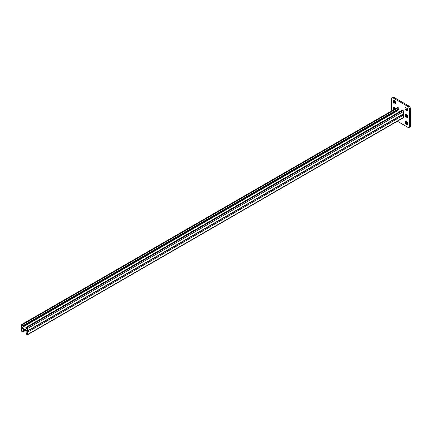 <?xml version="1.0" encoding="UTF-8"?>
<svg xmlns="http://www.w3.org/2000/svg" width="432" height="432" viewBox="0 0 432 432"><rect width="100%" height="100%" fill="white"/><g stroke="black" fill="none" stroke-linecap="round" stroke-linejoin="round"><path stroke-width="0.65" d="M407.997 110.036A1.328 0.767 -120 0 0 407.057 108.405L405.929 107.757A1.328 0.767 -120 0 0 405.265 107.692A1.328 0.767 -120 0 0 405.059 108.756A1.328 0.767 -120 0 0 405.929 109.928L407.057 110.576A1.328 0.767 -120 0 0 407.722 110.641A1.328 0.767 -120 0 0 407.997 110.036M397.37 121.257L407.997 127.391A2.128 1.226 -120 0 0 409.055 127.499A2.128 1.226 -120 0 0 409.498 126.522L409.498 109.166A2.128 1.226 -120 0 0 407.997 106.564L392.963 97.886A2.128 1.226 -120 0 0 391.9 97.778A2.128 1.226 -120 0 0 391.462 98.755L391.462 111.024M407.997 106.564L408.899 106.045L393.865 97.362L392.963 97.886M409.498 126.522L410.4 126.004L410.4 108.648L409.498 109.166M406.453 114.356A1.328 0.767 -120 0 0 406.453 114.394L406.453 115.695A1.328 0.767 -120 0 0 407.43 117.347M405.891 107.735A1.328 0.767 -120 0 0 406.831 109.404L407.959 110.057A1.328 0.767 -120 0 0 407.992 110.079M406.453 121.295A1.328 0.767 -120 0 0 406.453 121.338L406.453 122.639A1.328 0.767 -120 0 0 407.43 124.286M394.427 107.411A1.328 0.767 -120 0 0 394.427 107.455L394.427 108.756A1.328 0.767 -120 0 0 394.513 109.258M394.427 100.467A1.328 0.767 -120 0 0 394.427 100.51L394.427 101.812A1.328 0.767 -120 0 0 395.404 103.459M391.9 97.778L392.801 97.259A2.128 1.226 60 0 1 393.865 97.362M408.899 106.045A2.128 1.226 60 0 1 410.4 108.648M410.4 126.004A2.128 1.226 60 0 1 409.957 126.976L409.055 127.499M407.43 116.003A1.328 0.767 -120 0 0 406.852 114.664A1.328 0.767 -120 0 0 405.826 114.307A1.328 0.767 -120 0 0 405.551 114.917L405.551 116.219A1.328 0.767 -120 0 0 406.134 117.558A1.328 0.767 -120 0 0 407.155 117.909A1.328 0.767 -120 0 0 407.43 117.304L407.43 116.003M407.43 122.942A1.328 0.767 -120 0 0 406.852 121.608A1.328 0.767 -120 0 0 405.826 121.252A1.328 0.767 -120 0 0 405.551 121.862L405.551 123.163A1.328 0.767 -120 0 0 406.134 124.497A1.328 0.767 -120 0 0 407.155 124.853A1.328 0.767 -120 0 0 407.43 124.249L407.43 122.942M395.377 108.761A1.328 0.767 -120 0 0 394.713 107.611A1.328 0.767 -120 0 0 393.8 107.363A1.328 0.767 -120 0 0 393.525 107.973L393.525 109.274A1.328 0.767 -120 0 0 393.611 109.782M395.404 102.114A1.328 0.767 -120 0 0 394.826 100.78A1.328 0.767 -120 0 0 393.8 100.424A1.328 0.767 -120 0 0 393.525 101.029L393.525 102.33A1.328 0.767 -120 0 0 394.108 103.669A1.328 0.767 -120 0 0 395.129 104.026A1.328 0.767 -120 0 0 395.404 103.415L395.404 102.114M24.381 329.864L22.653 330.863L22.653 331.641L21.978 331.252L24.424 329.891M26.762 328.498L27.389 328.201M27.389 333.596L26.708 333.985L26.897 333.185L26.525 332.969L26.336 333.553A0.799 0.459 60 0 0 26.897 334.53L27.2 334.703A0.799 0.459 60 0 0 27.599 334.741A0.799 0.459 60 0 0 27.761 334.379L27.761 332.035A0.799 0.459 60 0 0 27.2 331.058L22.162 328.147A0.799 0.459 -120 0 0 21.767 328.109A0.799 0.459 -120 0 0 21.6 328.477L21.6 330.82A0.799 0.459 -120 0 0 22.162 331.792L22.464 331.97A0.799 0.459 -120 0 0 22.864 332.008A0.799 0.459 -120 0 0 23.026 331.641L23.026 331.079L24.802 330.107M26.708 333.985L27.389 334.379L27.389 331.598L21.978 328.477L21.978 331.252M26.028 328.19A1.328 0.767 180 0 1 26.185 328.082L26.336 327.996M26.185 328.082L26.185 327.65A1.328 0.767 180 0 0 25.85 327.974A1.328 0.767 180 0 1 26.185 327.65L26.708 328.347L27.335 327.926M27.389 328.126L26.752 328.493M26.897 333.185L27.389 332.851M26.525 332.969L27.389 332.419M403.196 114.248A0.799 0.459 60 0 1 403.558 115.069L403.558 117.412A0.799 0.459 60 0 1 403.396 117.774L27.599 334.741M23.026 331.079L22.653 330.863M22.842 330.842L23.215 331.058M23.026 330.642L23.404 330.863M23.965 330.194L24.343 330.41M24.154 329.994L24.532 330.21M23.782 330.21L24.154 330.426M24.343 329.972L24.721 330.194M23.215 330.626L23.593 330.842M23.404 330.426L23.782 330.642M23.593 330.41L23.965 330.626M27.086 332.986L26.708 332.77M26.336 332.986L26.708 333.207M27.275 332.969L26.897 332.753M27.389 332.726L27.086 332.554M26.708 328.347L26.708 327.564L27.389 327.953L27.389 330.734L21.978 327.607L21.978 324.832L22.653 325.22L22.653 326.003L23.404 326.003L397.699 109.906L398.828 109.253L398.828 108.691L23.026 325.652L23.026 326.219M27.389 328.509A1.328 0.767 180 0 1 25.796 327.758A1.328 0.767 180 0 1 26.185 327.218L28.814 325.696A1.328 0.767 180 0 1 29.457 325.49M33.345 323.244A1.328 0.767 180 0 1 33.701 322.877L36.331 321.359A1.328 0.767 180 0 1 36.968 321.154M198.698 227.783A1.328 0.767 180 0 1 199.049 227.41L201.685 225.893A1.328 0.767 180 0 1 202.322 225.688M206.215 223.441A1.328 0.767 180 0 1 206.566 223.074L209.196 221.557A1.328 0.767 180 0 1 209.839 221.351M191.182 232.119A1.328 0.767 180 0 1 191.538 231.752L194.168 230.234A1.328 0.767 180 0 1 194.805 230.029M183.665 236.461A1.328 0.767 180 0 1 184.021 236.093L186.651 234.571A1.328 0.767 180 0 1 187.288 234.365M176.148 240.802A1.328 0.767 180 0 1 176.504 240.43L179.134 238.912A1.328 0.767 180 0 1 179.771 238.707M168.631 245.138A1.328 0.767 180 0 1 168.988 244.771L171.617 243.254A1.328 0.767 180 0 1 172.26 243.049M161.114 249.48A1.328 0.767 180 0 1 161.471 249.107L164.101 247.59A1.328 0.767 180 0 1 164.743 247.385M153.603 253.816A1.328 0.767 180 0 1 153.954 253.449L156.584 251.932A1.328 0.767 180 0 1 157.226 251.726M146.086 258.158A1.328 0.767 180 0 1 146.437 257.785L149.072 256.268A1.328 0.767 180 0 1 149.71 256.063M138.569 262.494A1.328 0.767 180 0 1 138.926 262.127L141.556 260.609A1.328 0.767 180 0 1 142.193 260.404M131.053 266.836A1.328 0.767 180 0 1 131.409 266.468L134.039 264.946A1.328 0.767 180 0 1 134.676 264.74M123.536 271.177A1.328 0.767 180 0 1 123.892 270.805L126.522 269.287A1.328 0.767 180 0 1 127.165 269.082M116.019 275.513A1.328 0.767 180 0 1 116.375 275.146L119.005 273.629A1.328 0.767 180 0 1 119.648 273.424M108.508 279.855A1.328 0.767 180 0 1 108.859 279.482L111.488 277.965A1.328 0.767 180 0 1 112.131 277.76M100.991 284.191A1.328 0.767 180 0 1 101.342 283.824L103.977 282.307A1.328 0.767 180 0 1 104.614 282.101M93.474 288.533A1.328 0.767 180 0 1 93.83 288.16L96.46 286.643A1.328 0.767 180 0 1 97.097 286.438M85.957 292.869A1.328 0.767 180 0 1 86.314 292.502L88.943 290.984A1.328 0.767 180 0 1 89.581 290.779M78.44 297.211A1.328 0.767 180 0 1 78.797 296.843L81.427 295.321A1.328 0.767 180 0 1 82.064 295.115M70.924 301.552A1.328 0.767 180 0 1 71.28 301.18L73.91 299.662A1.328 0.767 180 0 1 74.552 299.457M63.412 305.888A1.328 0.767 180 0 1 63.763 305.521L66.393 304.004A1.328 0.767 180 0 1 67.036 303.799M55.895 310.23A1.328 0.767 180 0 1 56.246 309.857L58.882 308.34A1.328 0.767 180 0 1 59.519 308.135M48.379 314.566A1.328 0.767 180 0 1 48.735 314.199L51.365 312.682A1.328 0.767 180 0 1 52.002 312.476M40.862 318.908A1.328 0.767 180 0 1 41.218 318.535L43.848 317.018A1.328 0.767 180 0 1 44.485 316.813M399.681 111.742L397.775 110.641L397.775 109.825M21.978 327.607L397.775 110.641M397.737 112.865A1.328 0.767 0 0 0 397.094 113.071L394.465 114.593A1.328 0.767 0 0 0 394.114 114.961M390.22 117.207A1.328 0.767 0 0 0 389.583 117.412L386.948 118.93A1.328 0.767 0 0 0 386.597 119.302M224.867 212.674A1.328 0.767 0 0 0 224.23 212.879L221.6 214.396A1.328 0.767 0 0 0 221.243 214.763M217.355 217.01A1.328 0.767 0 0 0 216.713 217.215L214.083 218.732A1.328 0.767 0 0 0 213.727 219.105M232.384 208.332A1.328 0.767 0 0 0 231.746 208.537L229.117 210.055A1.328 0.767 0 0 0 228.76 210.427M239.9 203.99A1.328 0.767 0 0 0 239.263 204.196L236.633 205.718A1.328 0.767 0 0 0 236.277 206.086M247.417 199.654A1.328 0.767 0 0 0 246.78 199.859L244.145 201.377A1.328 0.767 0 0 0 243.794 201.744M254.934 195.313A1.328 0.767 0 0 0 254.291 195.518L251.662 197.035A1.328 0.767 0 0 0 251.311 197.408M262.451 190.976A1.328 0.767 0 0 0 261.808 191.182L259.178 192.699A1.328 0.767 0 0 0 258.822 193.066M269.968 186.635A1.328 0.767 0 0 0 269.325 186.84L266.695 188.357A1.328 0.767 0 0 0 266.339 188.73M277.479 182.299A1.328 0.767 0 0 0 276.842 182.498L274.212 184.021A1.328 0.767 0 0 0 273.856 184.388M284.996 177.957A1.328 0.767 0 0 0 284.359 178.162L281.729 179.68A1.328 0.767 0 0 0 281.372 180.052M292.513 173.615A1.328 0.767 0 0 0 291.875 173.821L289.246 175.343A1.328 0.767 0 0 0 288.889 175.711M300.029 169.279A1.328 0.767 0 0 0 299.387 169.484L296.757 171.002A1.328 0.767 0 0 0 296.406 171.369M307.546 164.938A1.328 0.767 0 0 0 306.904 165.143L304.274 166.66A1.328 0.767 0 0 0 303.917 167.033M315.063 160.601A1.328 0.767 0 0 0 314.42 160.807L311.791 162.324A1.328 0.767 0 0 0 311.434 162.691M322.574 156.26A1.328 0.767 0 0 0 321.937 156.465L319.307 157.982A1.328 0.767 0 0 0 318.951 158.355M330.091 151.924A1.328 0.767 0 0 0 329.454 152.123L326.824 153.646A1.328 0.767 0 0 0 326.468 154.013M337.608 147.582A1.328 0.767 0 0 0 336.971 147.787L334.341 149.305A1.328 0.767 0 0 0 333.985 149.677M345.125 143.24A1.328 0.767 0 0 0 344.488 143.446L341.852 144.968A1.328 0.767 0 0 0 341.501 145.336M352.642 138.904A1.328 0.767 0 0 0 351.999 139.109L349.369 140.627A1.328 0.767 0 0 0 349.018 140.994M360.158 134.563A1.328 0.767 0 0 0 359.516 134.768L356.886 136.285A1.328 0.767 0 0 0 356.53 136.658M367.67 130.226A1.328 0.767 0 0 0 367.033 130.432L364.403 131.949A1.328 0.767 0 0 0 364.046 132.316M375.187 125.885A1.328 0.767 0 0 0 374.549 126.09L371.92 127.607A1.328 0.767 0 0 0 371.563 127.98M382.703 121.549A1.328 0.767 0 0 0 382.066 121.748L379.436 123.271A1.328 0.767 0 0 0 379.08 123.638M26.185 327.218L26.336 327.564A0.799 0.459 -120 0 1 26.498 327.197A0.799 0.459 -120 0 1 26.897 327.24L27.2 327.413A0.799 0.459 -120 0 1 27.761 328.39L27.761 330.734A0.799 0.459 -120 0 1 27.599 331.096A0.799 0.459 -120 0 1 27.2 331.058L22.162 328.147A0.799 0.459 60 0 1 21.6 327.175L21.6 324.832A0.799 0.459 60 0 1 21.767 324.464A0.799 0.459 60 0 1 22.162 324.502L22.464 324.68A0.799 0.459 60 0 1 23.026 325.652M21.767 324.464L397.564 107.498A0.799 0.459 60 0 1 397.964 107.541L398.261 107.714A0.799 0.459 60 0 1 398.828 108.691M27.599 331.096L403.396 114.129A0.799 0.459 -120 0 0 403.558 113.767L403.558 111.424A0.799 0.459 -120 0 0 402.997 110.446L402.694 110.273A0.799 0.459 -120 0 0 402.3 110.236L26.498 327.197M394.427 100.51L393.525 101.029M394.427 101.812L393.525 102.33M394.427 107.455L393.525 107.973M394.427 108.756L393.525 109.274M406.453 121.338L405.551 121.862M406.453 122.639L405.551 123.163M406.831 109.404L405.929 109.928M407.959 110.057L407.057 110.576M406.453 114.394L405.551 114.917M406.453 115.695L405.551 116.219M23.026 331.641L25.245 330.361M27.761 332.035L403.558 115.069M27.761 334.379L403.558 117.412M397.964 107.541L22.162 324.502M398.261 107.714L22.464 324.68M403.558 113.767L27.761 330.734M403.558 111.424L27.761 328.39M402.997 110.446L27.2 327.413M402.694 110.273L26.897 327.24M22.864 332.008L25.477 330.496"/></g></svg>

